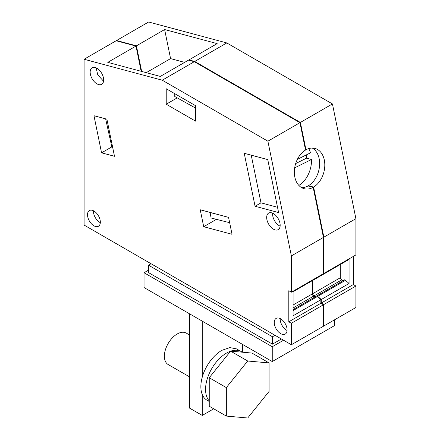 <?xml version="1.0" encoding="UTF-8"?>
<svg xmlns="http://www.w3.org/2000/svg" width="440" height="440" viewBox="0 0 440 440"><rect width="100%" height="100%" fill="white"/><g stroke="black" fill="none" stroke-linecap="round" stroke-linejoin="round"><path stroke-width="0.66" d="M116.573 40.865L116.573 40.508L148.627 22L226.782 42.938L194.728 61.446L300.377 122.441L305.971 149.787A20.851 14.745 105 0 1 314.974 148.418A20.851 14.745 105 0 1 324.786 165.946A20.851 14.745 105 0 1 313.605 187.083L323.851 237.166L323.851 273.433L323.428 273.19M323.851 273.433L355.905 254.931L355.905 218.658L332.431 103.939L226.782 42.938M353.342 284.537L321.288 303.045L323.851 304.524L323.851 325.991L355.905 307.489L355.905 286.022L353.342 284.537L353.342 256.41M116.573 40.508L136.422 45.826L141.658 71.434M194.728 61.446L188.953 59.901L217.157 43.615L164.626 29.541L136.422 45.826M332.431 103.939L300.377 122.441M355.905 218.658L323.851 237.166M321.288 274.918L321.288 275.484L320.859 275.396M141.152 71.297L135.993 46.068L116.149 40.755L84.095 59.257L84.095 225.071L291.374 344.745L323.428 326.238L323.428 304.772L320.859 303.292L320.859 299.761L316.586 296.01L344.795 279.73L349.069 283.476L349.069 259.446L321.288 275.484M349.069 283.476L321.288 299.514L321.288 303.045M355.905 286.022L323.851 304.524M323.851 325.991L323.428 325.743M313.605 187.083L308.445 185.697L308.523 186.082M305.47 149.649L305.971 149.787M188.953 59.901L189.03 60.28M317.014 295.768L321.288 299.514M312.527 280.544L312.527 293.793L313.808 296.01L315.2 296.813M164.626 29.541L170.577 58.608L146.239 72.661M170.577 58.608L184.652 62.381M308.445 185.697A20.851 14.745 105 0 0 319.5 166.424A20.851 14.745 105 0 0 312.301 148.06M340.307 264.501L340.307 277.756L341.589 279.972L342.98 280.775M345.648 280.22L317.873 296.257M341.589 279.972L313.808 296.01M340.307 277.756L312.527 293.793M229.658 222.695L211.09 217.998L210.106 212.421M209.963 212.504L218.053 214.549M174.768 93.687L174.768 96.503L195.564 108.092M105.644 118.85L111.969 147.554L112.75 147.763M301.686 187.677A20.851 14.745 105 0 0 308.017 185.944L313.175 187.33L323.428 237.407L323.428 273.68L291.374 292.188L291.374 255.915L267.894 141.196L162.25 80.201L84.095 59.257M320.859 275.16L320.859 275.732L293.084 291.77L293.084 315.799L320.859 299.761M312.098 280.786L312.098 294.041L313.385 296.257L314.77 297.061M135.993 46.068L107.784 62.354L160.314 76.428L188.524 60.142L194.304 61.694L299.948 122.689L305.547 150.035A20.851 14.745 105 0 0 294.36 171.171A20.851 14.745 105 0 0 304.178 188.7A20.851 14.745 105 0 0 313.175 187.33M242.44 344.344L242.44 352.204M189.442 313.748L189.442 408.04L202.263 415.437L202.263 394.537M202.263 321.151L202.263 377.124M213.736 408.815L202.263 415.437M299.948 122.689L267.894 141.196M323.428 237.407L291.374 255.915M320.859 303.292L288.811 321.8L288.811 290.708L291.374 292.188M312.098 294.041L293.084 305.019M313.385 296.257L293.084 307.978M316.586 296.01L293.084 309.584M317.444 296.505L293.084 310.569M288.811 321.8L291.374 323.279L323.428 304.772M291.374 344.745L291.374 323.279M194.304 61.694L162.25 80.201M232.029 234.295L203.698 226.705L200.233 209.776L228.564 217.371L232.029 234.295M166.227 104.209L195.564 121.149L195.564 105.694L166.227 88.754L166.227 104.209L177.215 97.867M93.973 115.72L101.563 152.823L114.493 156.282L106.904 119.185L93.973 115.72M273.422 213.576A9.548 5.511 -120 0 0 268.648 213.103A9.548 5.511 -120 0 0 267.185 220.754A9.548 5.511 -120 0 0 273.422 229.169A9.548 5.511 -120 0 0 278.196 229.642A9.548 5.511 -120 0 0 279.659 221.991A9.548 5.511 -120 0 0 273.422 213.576M280.687 333.641A9.064 5.236 -120 0 0 285.219 334.092A9.064 5.236 -120 0 0 286.611 326.827A9.064 5.236 -120 0 0 280.687 318.835A9.064 5.236 -120 0 0 276.155 318.389A9.064 5.236 -120 0 0 274.764 325.655A9.064 5.236 -120 0 0 280.687 333.641M96.916 68.239A9.548 5.511 -120 0 0 92.142 67.766A9.548 5.511 -120 0 0 90.679 75.422A9.548 5.511 -120 0 0 96.916 83.837A9.548 5.511 -120 0 0 101.689 84.309A9.548 5.511 -120 0 0 103.153 76.654A9.548 5.511 -120 0 0 96.916 68.239M93.924 211.007A9.064 5.236 -120 0 0 89.392 210.562A9.064 5.236 -120 0 0 88 217.822A9.064 5.236 -120 0 0 93.924 225.814A9.064 5.236 -120 0 0 98.456 226.264A9.064 5.236 -120 0 0 99.847 218.999A9.064 5.236 -120 0 0 93.924 211.007M244.228 153.291L267.762 159.594L278.603 212.57L255.068 206.261L244.228 153.291M216.436 219.351L203.698 226.705M111.821 146.899L101.563 152.823M272.63 213.169A9.548 5.511 -120 0 0 279.339 225.753L280.126 226.155M280.209 318.582A9.064 5.236 -120 0 0 286.605 330.226L287.078 330.484M96.124 67.837L97.785 74.888L102.828 80.421L103.62 80.823M93.445 210.755A9.064 5.236 -120 0 0 99.836 222.398L100.314 222.657M255.068 206.261L260.986 202.846L251.229 155.166M277.519 207.279L260.986 202.846M334.648 319.759L334.648 325.534L272.25 361.559L272.25 346.753L283.553 340.23M148.522 270.138L144.034 272.728L144.034 287.534L272.25 361.559M144.034 272.728L272.25 346.753M281.413 338.993L272.464 344.163L272.464 336.76L275 335.297M151.063 263.736L148.522 265.204L148.522 272.608L272.464 344.163M148.522 265.204L272.464 336.76M269.077 362.923L251.983 353.056L230.615 351.148L209.248 377.729L209.248 406.219L226.341 416.091L247.709 418L269.077 391.418L269.077 362.923L247.709 361.014L226.341 387.602L209.248 377.729M247.709 361.014L230.615 351.148M226.341 387.602L226.341 416.091M209.248 400.928A29.618 17.1 -60 0 1 207.972 376.706A29.618 17.1 -60 0 1 226.501 353.084A29.618 17.1 -60 0 1 230.577 351.192M230.692 351.153A29.618 17.1 -60 0 1 241.313 351.615A29.618 17.1 -60 0 1 242.176 352.182M209.248 401.5L206.993 400.197A29.618 17.1 -60 0 1 202.455 376.464A29.618 17.1 -60 0 1 221.804 350.367L229.818 347.584L236.61 348.904L241.313 351.615M189.442 334.928L186.257 333.091A18.134 10.467 120 0 0 183.337 332.255A18.134 10.467 120 0 0 166.93 345.846A18.134 10.467 120 0 0 168.124 364.496L189.442 376.805M298.848 185.399A23.573 16.671 105 0 0 311.498 159.5L294.679 167.849M297.363 159.363L310.47 152.851A23.573 16.671 105 0 0 308.709 148.605M311.498 159.5L306.543 158.169A23.573 16.671 105 0 0 306.257 154.941M306.543 158.169L295.675 163.57"/></g></svg>
